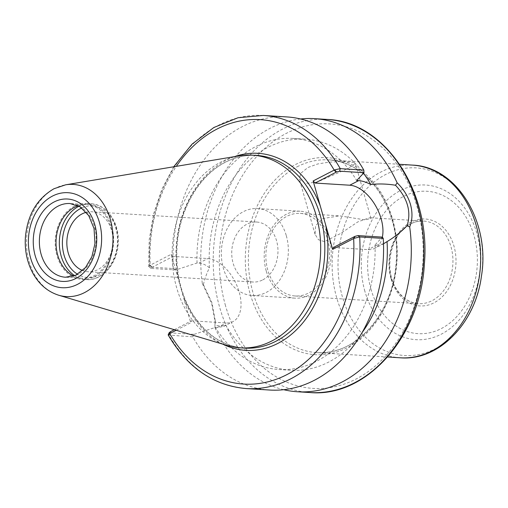 <?xml version="1.0" encoding="UTF-8"?>
<svg xmlns="http://www.w3.org/2000/svg" width="508" height="508" viewBox="0 0 508 508"><rect width="100%" height="100%" fill="white"/><g stroke="black" fill="none" stroke-linecap="round" stroke-linejoin="round"><path stroke-width="0.38" stroke-dasharray="2.54 1.91" d="M345.135 169.761L352.831 165.583L355.27 163.265L354.108 162.554L348.774 161.9L339.858 161.665L328.892 162.166L317.665 163.976L308.013 167.456L300.787 173.272L299.364 179.191L305.175 183.439L317.068 182.131L345.135 169.761M322.574 218.573L339.706 215.856L365.303 219.932L370.967 218.357L369.551 217.716L357.822 221.901L340.462 233.566L324.498 241.643L318.472 239.738L315.062 234.283L315.608 225.685L322.574 218.573M362.083 332.632A115.754 88.97 93.6 0 1 291.065 370.256A115.754 88.97 93.6 0 1 225.723 324.955C222.453 326.136 218.859 326.174 214.947 325.076L215.265 320.719L211.995 302.971L203.391 284.505L202.336 283.508A136.823 105.156 93.6 0 1 300.577 118.986M283.724 389.706A136.823 105.156 93.6 0 1 214.89 327.571L214.947 325.076M383.508 243.815L376.987 245.046L375.044 244.926L382.327 237.115M382.359 237.16A34.747 20.199 -117.3 0 1 374.904 248.291A34.747 20.199 -117.3 0 1 368.129 249.625L333.458 247.466M269.786 390.042A136.823 105.156 93.6 0 1 192.754 336.848L168.212 335.045M203.391 284.505C205.092 277.838 207.112 272.288 209.455 267.849C206.007 264.935 202.521 263.36 198.996 263.125L197.053 263.004L175.787 269.951L151.441 268.434L151.733 267.481L149.797 265.379L171.228 254.292L190.716 322.726L176.168 330.244M149.797 265.379L148.704 266.56L149.727 267.087L173.304 268.554L175.787 269.951M197.053 263.004A115.754 88.97 93.6 0 1 293.237 138.436A115.754 88.97 93.6 0 1 356.699 180.518M173.304 268.554A136.823 105.156 93.6 0 1 286.779 116.923M209.455 267.849A115.754 88.97 93.6 0 1 305.441 139.192A115.754 88.97 93.6 0 1 363.499 173.222M202.336 283.508L211.677 303.454L215.271 322.701L214.89 327.571M263.207 115.456A136.823 105.156 93.6 0 0 149.727 267.087L151.028 268.332L148.901 266.878M151.733 267.481L173.184 256.394L171.228 254.292M169.31 332.486L169.786 332.842L194.132 334.353L192.754 336.848M194.132 334.353L215.405 327.412L217.341 327.533L223.691 326.422L225.723 324.955M375.044 244.926A115.754 88.97 93.6 0 1 278.86 369.5A115.754 88.97 93.6 0 1 215.405 327.412M174.32 329.692L191.535 320.802L190.716 322.726M191.535 320.802L226.2 322.961A34.747 20.199 62.7 0 0 232.981 321.627A34.747 20.199 62.7 0 0 237.376 286.753A34.747 20.199 62.7 0 0 207.855 258.553L173.184 256.394M262.782 279.87A30.048 23.095 -86.4 0 0 277.762 247.015A30.048 23.095 -86.4 0 0 256.711 222.034A30.048 23.095 -86.4 0 0 231.8 250.59A30.048 23.095 -86.4 0 0 252.984 282.01A30.048 23.095 -86.4 0 0 262.782 279.87M86.271 212.3A30.048 23.095 93.6 0 1 91.834 211.773A30.048 23.095 93.6 0 1 112.878 236.753A30.048 23.095 93.6 0 1 97.898 269.608A30.048 23.095 93.6 0 1 88.1 271.755A30.048 23.095 93.6 0 1 82.645 270.542M327.609 239.236A41.37 31.801 93.6 0 1 295.135 295.986A41.37 31.801 93.6 0 1 267.792 270.142A41.37 31.801 93.6 0 1 300.272 213.398A41.37 31.801 93.6 0 1 327.609 239.236M266.224 270.954A43.542 33.465 93.6 0 1 300.406 211.233A43.542 33.465 93.6 0 1 329.184 238.423A43.542 33.465 93.6 0 1 294.996 298.152A43.542 33.465 93.6 0 1 266.224 270.954M286.328 235.756A43.542 33.465 93.6 0 1 252.146 295.485A43.542 33.465 93.6 0 1 223.368 268.288A43.542 33.465 93.6 0 1 257.55 208.566A43.542 33.465 93.6 0 1 286.328 235.756M111.893 227.222A38.005 29.21 93.6 0 1 82.061 279.349A38.005 29.21 93.6 0 1 56.947 255.613A38.005 29.21 93.6 0 1 86.779 203.486A38.005 29.21 93.6 0 1 111.893 227.222M78.111 205.734A36.919 28.378 93.6 0 1 86.709 204.572A36.919 28.378 93.6 0 1 111.106 227.628A36.919 28.378 93.6 0 1 82.125 278.27A36.919 28.378 93.6 0 1 73.736 276.041M227.514 345.548A96.533 74.193 93.6 0 1 176.6 287.56A96.533 74.193 93.6 0 1 239.319 155.829M376.987 245.046L368.129 249.625M246.209 388.576A136.823 105.156 93.6 0 1 169.183 335.382L169.786 332.842M222.885 344.17A98.704 75.863 93.6 0 1 183.699 298.094M152.171 267.252L150.216 265.151A132.48 101.822 93.6 0 1 176.314 166.345M178.244 278.93A98.704 75.863 93.6 0 1 225.876 160.363A98.704 75.863 93.6 0 1 234.556 156.629M244.551 348.107A96.533 74.193 93.6 0 1 180.765 287.814A96.533 74.193 93.6 0 1 225.063 162.293A96.533 74.193 93.6 0 1 256.546 155.41C245.916 154.775 235.566 157.042 225.489 162.211C199.866 175.025 180.315 207.715 177.298 243.313C175.133 269.964 180.276 293.586 192.729 314.179C206.261 335.07 223.533 346.38 244.551 348.107M310.001 392.544A136.823 105.156 93.6 0 1 219.589 307.092A136.823 105.156 93.6 0 1 282.378 129.184A136.823 105.156 93.6 0 1 327 119.424M198.996 263.125L207.855 258.553M217.341 327.533L226.2 322.961M225.501 305.645A132.48 101.822 93.6 0 1 286.296 133.382A132.48 101.822 93.6 0 1 417.043 206.673A132.48 101.822 93.6 0 1 356.248 378.936A132.48 101.822 93.6 0 1 225.501 305.645M249.917 293.027A98.704 75.863 93.6 0 1 295.212 164.681A98.704 75.863 93.6 0 1 392.627 219.285A98.704 75.863 93.6 0 1 347.332 347.637A98.704 75.863 93.6 0 1 249.917 293.027M297.174 166.776A96.533 74.193 93.6 0 1 328.657 159.893A96.533 74.193 93.6 0 1 392.443 220.186A96.533 74.193 93.6 0 1 316.662 352.59A96.533 74.193 93.6 0 1 252.87 292.303A96.533 74.193 93.6 0 1 297.174 166.776M400.412 357.803A96.533 74.193 93.6 0 1 336.62 297.517A96.533 74.193 93.6 0 1 380.924 171.99A96.533 74.193 93.6 0 1 412.401 165.106M342.386 296.812A93.993 72.238 93.6 0 1 385.515 174.593A93.993 72.238 93.6 0 1 478.276 226.593A93.993 72.238 93.6 0 1 435.14 348.805A93.993 72.238 93.6 0 1 342.386 296.812M364.877 291.294A77.47 59.544 93.6 0 1 400.425 190.557A77.47 59.544 93.6 0 1 476.885 233.42A77.47 59.544 93.6 0 1 441.331 334.15A77.47 59.544 93.6 0 1 364.877 291.294M370.942 289.103A71.33 54.82 93.6 0 1 403.676 196.355A71.33 54.82 93.6 0 1 474.066 235.814A71.33 54.82 93.6 0 1 441.331 328.562A71.33 54.82 93.6 0 1 370.942 289.103M391.027 278.721A43.542 33.465 93.6 0 1 411.01 222.104A43.542 33.465 93.6 0 1 453.981 246.19A43.542 33.465 93.6 0 1 433.997 302.812A43.542 33.465 93.6 0 1 391.027 278.721M391.211 277.825A41.37 31.801 93.6 0 1 410.197 224.028A41.37 31.801 93.6 0 1 423.685 221.082A41.37 31.801 93.6 0 1 451.028 246.92A41.37 31.801 93.6 0 1 418.548 303.663A41.37 31.801 93.6 0 1 391.211 277.825M81.712 207.969A35.833 27.54 93.6 0 1 117.456 243.472A35.833 27.54 93.6 0 1 77.584 274.269M79.019 206.216A38.005 29.21 93.6 0 1 90.938 203.746A38.005 29.21 93.6 0 1 116.053 227.482A38.005 29.21 93.6 0 1 86.22 279.61A38.005 29.21 93.6 0 1 74.695 275.679M86.709 204.572L70.072 203.537A36.919 28.378 93.6 0 1 94.469 226.593A36.919 28.378 93.6 0 1 65.488 277.228L82.125 278.27M58.763 295.25A56.191 43.186 93.6 0 1 29.127 261.493A56.191 43.186 93.6 0 1 54.915 188.43A56.191 43.186 93.6 0 1 65.634 184.817M370.973 218.357L355.276 163.265M315.055 234.283L299.358 179.191M384.188 243.491L374.904 248.291M173.711 166.783L161.912 189.116L153.632 213.817L149.174 239.96L148.704 266.56M293.237 138.436L305.441 139.192M215.271 322.701L215.265 320.719M223.698 326.422L232.981 321.627M256.711 222.034L91.834 211.773M252.984 282.01L88.1 271.755M278.86 369.5L291.065 370.256M399.625 164.313L328.657 159.893C368.77 160.839 401.955 211.792 395.91 264.687C392.163 314.979 354.47 356.248 316.662 352.59L387.636 357.01M295.135 295.986L418.548 303.663C409.734 302.965 402.431 298.171 396.64 289.268C382.988 269.234 390.995 232.816 410.616 223.945C414.877 221.767 419.233 220.809 423.685 221.082L369.551 217.71M300.272 213.398L339.706 215.849M252.146 295.485L294.996 298.152M257.55 208.566L300.406 211.233M86.779 203.486L90.938 203.746C107.144 204.279 120.015 223.647 118.212 243.84C117.234 263.862 102.178 281.064 86.22 279.61L82.061 279.349"/><path stroke-width="0.76" d="M410.483 204.445C408.019 196.259 403.574 189.059 397.148 182.848L395.497 185.236C407.619 198.304 411.474 211.83 407.054 225.812L409.696 226.905C412.433 220.186 412.699 212.7 410.477 204.445M407.054 225.812C400.742 232.188 394.075 237.452 387.045 241.598A115.754 88.97 93.6 0 1 362.083 332.632M409.696 226.905A136.823 105.156 93.6 0 1 297.523 391.763A136.823 105.156 93.6 0 1 283.724 389.706M387.045 241.598L383.508 243.815M334.632 169.875L336.563 171.971L339.63 171.19L363.982 172.707L363.811 170.117L340.239 168.65L334.632 169.875L313.15 180.956L315.112 183.058L349.783 185.217A34.747 20.199 -117.3 0 1 374.447 203.854A34.747 20.199 -117.3 0 1 382.359 237.16M363.982 172.707L356.699 180.518L358.635 180.638C362.198 180.848 366.243 182.137 370.783 184.493C378.739 183.61 386.975 183.858 395.497 185.236M383.267 238.411L382.327 237.115L357.981 235.598L354.914 236.379L354.127 238.309L359.689 236.944L383.267 238.411A136.823 105.156 93.6 0 1 269.786 390.042L246.209 388.576A136.823 105.156 93.6 0 0 359.689 236.944L357.981 235.598M354.914 236.379L333.458 247.466L332.645 249.39L354.127 238.309M246.209 388.576C213.563 385.635 187.566 367.792 168.212 335.045L169.291 333.813L176.168 330.244M332.645 249.39L313.15 180.956M315.112 183.058L336.563 171.971M339.63 171.19L340.239 168.65A136.823 105.156 93.6 0 0 263.207 115.456L286.779 116.923A136.823 105.156 93.6 0 1 363.811 170.117M363.499 173.222A115.754 88.97 93.6 0 1 370.783 184.493M300.577 118.986A136.823 105.156 93.6 0 1 314.516 118.65A136.823 105.156 93.6 0 1 397.148 182.848M174.32 329.692L170.078 331.883L169.786 332.842M169.291 333.813L170.078 331.883M82.645 270.542A30.048 23.095 93.6 0 1 66.916 240.328A30.048 23.095 93.6 0 1 86.271 212.3M73.736 276.041A36.919 28.378 93.6 0 1 57.728 255.206A36.919 28.378 93.6 0 1 78.111 205.734M65.634 184.817L239.319 155.829A96.533 74.193 93.6 0 1 252.387 155.15A96.533 74.193 93.6 0 1 316.173 215.436A96.533 74.193 93.6 0 1 240.392 347.847A96.533 74.193 93.6 0 1 227.514 345.548L58.763 295.25C47.739 291.725 39.122 284.391 32.912 273.247C27.083 262.401 24.581 250.419 25.4 237.293C27.502 214.808 37.033 198.615 54 188.728L65.634 184.817A56.191 43.186 93.6 0 1 110.376 219.513A56.191 43.186 93.6 0 1 101.721 276.923A56.191 43.186 93.6 0 1 58.763 295.25M358.635 180.638L349.783 185.217M170.523 331.66L169.71 333.585A132.48 101.822 93.6 0 0 286.912 374.618A132.48 101.822 93.6 0 0 353.657 238.531L354.47 236.607M325.628 224.758A98.704 75.863 93.6 0 1 301.555 324.358A98.704 75.863 93.6 0 1 222.885 344.17M336.125 172.199L334.162 170.104A132.48 101.822 93.6 0 0 176.314 166.345M234.556 156.629A98.704 75.863 93.6 0 1 320.167 205.594M252.387 155.15L256.546 155.41A96.533 74.193 93.6 0 1 320.332 215.697A96.533 74.193 93.6 0 1 244.551 348.107L240.392 347.847M314.516 118.65L327 119.424A136.823 105.156 93.6 0 1 417.411 204.876A136.823 105.156 93.6 0 1 310.001 392.544L297.523 391.763M399.625 164.313L412.401 165.106A96.533 74.193 93.6 0 1 476.193 225.393A96.533 74.193 93.6 0 1 400.412 357.803L387.636 357.01M77.584 274.269A35.833 27.54 93.6 0 1 64.059 255.149A35.833 27.54 93.6 0 1 80.505 208.553A35.833 27.54 93.6 0 1 81.712 207.969M74.695 275.679A38.005 29.21 93.6 0 1 61.106 255.873A38.005 29.21 93.6 0 1 78.543 206.451A38.005 29.21 93.6 0 1 79.019 206.216M65.488 277.228A36.919 28.378 93.6 0 1 41.091 254.171A36.919 28.378 93.6 0 1 58.033 206.165A36.919 28.378 93.6 0 1 70.072 203.537L80.15 206.889L88.709 215.589L94.043 228.568L94.977 243.592L91.872 256.699L85.509 267.532L75.819 275.19L65.488 277.228M35.173 255.626A41.262 31.712 93.6 0 1 54.115 201.968A41.262 31.712 93.6 0 1 94.837 224.796A41.262 31.712 93.6 0 1 75.902 278.454A41.262 31.712 93.6 0 1 35.173 255.626M30.594 257.988A47.6 36.582 93.6 0 1 52.438 196.101A47.6 36.582 93.6 0 1 99.416 222.428A47.6 36.582 93.6 0 1 77.572 284.321A47.6 36.582 93.6 0 1 30.594 257.988M263.207 115.456L238.023 117.735L213.836 127.514L192.011 144.183L173.711 166.783M168.224 334.721L169.31 332.486M327 119.424C384.639 121.247 430.873 190.875 424.383 263.735C420.84 335.959 366.763 397.783 310.001 392.544M412.401 165.106C457.276 166.599 490.493 222.612 481.432 276.193C475.482 322.974 439.128 361.048 400.412 357.803"/></g></svg>

